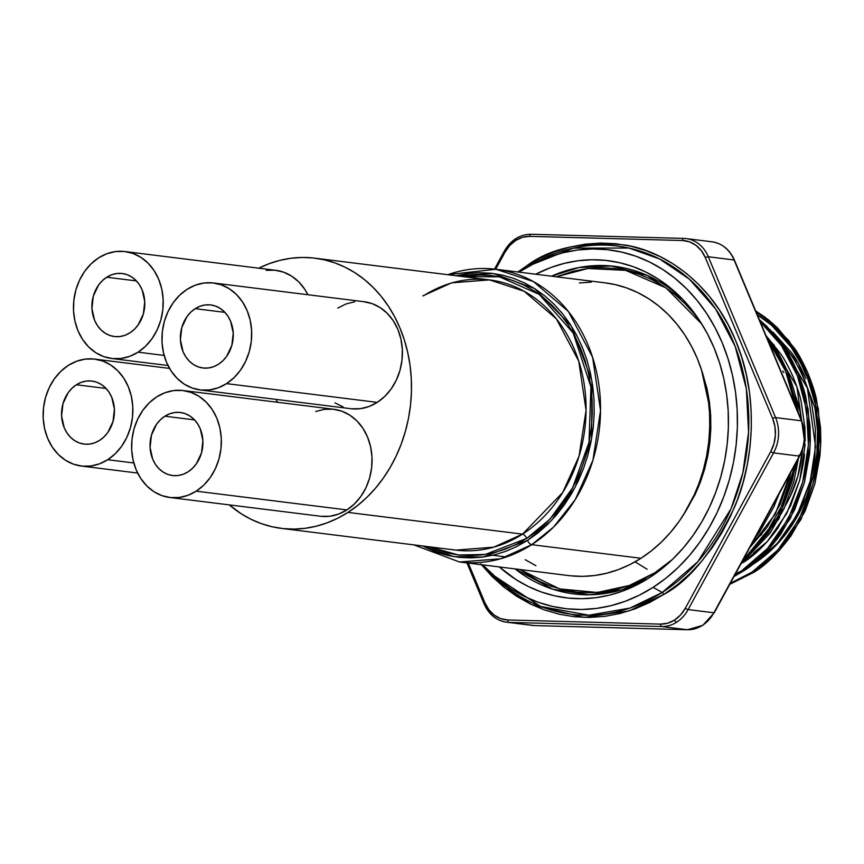 <?xml version="1.0" encoding="UTF-8"?>
<svg xmlns="http://www.w3.org/2000/svg" width="864" height="864" viewBox="0 0 864 864"><rect width="100%" height="100%" fill="white"/><g stroke="black" fill="none" stroke-linecap="round" stroke-linejoin="round"><path stroke-width="1.3" d="M258.757 268.196A136.145 113 97.1 0 1 314.928 258.174A136.145 113 97.1 0 1 410.184 366.422A136.145 113 97.1 0 1 347.954 512.406L522.526 534.136A136.145 113 -82.9 0 1 455.868 550.109L493.787 547.15L522.526 534.136A4.536 2.084 -122.6 0 1 526.694 538.423L485.352 554.429L458.536 555.012L429.192 546.782L448.232 553.23L459.54 555.12L470.999 555.66L482.501 554.839L493.927 552.679L505.17 549.202L516.132 544.428L526.694 538.423L536.76 531.22L546.232 522.904L555.023 513.551L563.047 503.258L570.229 492.113L576.482 480.222L581.774 467.716L586.03 454.702L589.226 441.31L591.322 427.658L592.294 413.899L592.142 400.151L590.857 386.543L588.47 373.226L584.982 360.299L580.446 347.911L574.895 336.172L568.372 325.188L560.963 315.079L552.722 305.932L543.748 297.842L534.103 290.876L523.886 285.109L513.205 280.606L502.157 277.387L490.849 275.508L479.39 274.968L462.823 276.577L499.435 276.815L539.298 294.43L573.21 333.094L590.922 386.986L589 442.444L572.648 487.793L549.936 519.188L526.694 538.423A4.536 2.084 57.4 0 0 522.526 534.136A136.145 113 -82.9 0 0 584.755 388.152A136.145 113 -82.9 0 0 489.499 279.893L451.591 282.852L422.852 295.866M413.856 544.871L459.497 561.989L500.569 558.792L531.695 544.687A147.496 122.418 97.1 0 1 459.497 561.989L568.75 575.586A147.496 122.418 -82.9 0 0 640.958 558.284L531.695 544.687A4.536 2.084 -122.6 0 1 527.526 540.4L537.754 533.088L547.387 524.642L556.319 515.138L564.462 504.673L571.763 493.344L578.124 481.27L583.492 468.558L587.822 455.339L591.062 441.731L593.19 427.864L594.184 413.878L594.022 399.902L592.726 386.089L590.296 372.546L586.753 359.413L582.142 346.82L576.504 334.897L569.884 323.73L562.345 313.459L553.975 304.171L544.849 295.942L535.054 288.868L524.675 283.014L513.821 278.435L502.589 275.162L491.108 273.251L479.466 272.711L467.78 273.532L456.17 275.724L492.988 273.467L534.449 288.49L571.255 325.858L591.916 380.808L591.581 438.966L575.251 487.026L551.729 520.236L527.526 540.4A4.536 2.084 57.4 0 0 531.695 544.687L553.511 527.126L575.262 499.586L592.931 460.242L600.545 410.54L592.618 357.34L568.372 311.472L533.38 281.545L495.925 269.266A147.496 122.418 97.1 0 1 599.108 386.543A147.496 122.418 97.1 0 1 531.695 544.687L640.958 558.284A147.496 122.418 -82.9 0 0 708.372 400.14A147.496 122.418 -82.9 0 0 605.189 282.863L495.925 269.266L447.487 274.666M447.8 274.709A147.496 122.418 97.1 0 1 495.925 269.266M164.851 416.21L194.573 419.915L164.851 416.21L169.711 413.78L174.83 412.506L180.014 412.441L185.069 413.597L189.778 415.908L193.99 419.31L197.521 423.662L200.243 428.792L202.889 440.586L201.506 452.909L196.322 463.871L192.521 468.31L188.114 471.809A31.763 26.363 97.1 0 1 172.562 475.535A31.763 26.363 97.1 0 1 150.336 450.274A31.763 26.363 97.1 0 1 164.851 416.21A31.763 26.363 97.1 0 1 180.403 412.484A31.763 26.363 97.1 0 1 202.63 437.746A31.763 26.363 97.1 0 1 188.114 471.809L183.254 474.239L178.124 475.513L172.951 475.578L167.897 474.433L163.177 472.111L158.976 468.709L155.444 464.357L152.712 459.227L150.077 447.433L151.459 435.121L156.643 424.148L160.445 419.72L164.851 416.21M76.367 384.772L106.088 388.465L76.367 384.772L81.227 382.331L86.346 381.056L91.53 380.992L96.584 382.147L101.293 384.469L105.505 387.871L109.037 392.213L111.758 397.343L114.404 409.136L113.022 421.459L107.838 432.421L104.036 436.86L99.63 440.359A31.763 26.363 97.1 0 1 84.078 444.085A31.763 26.363 97.1 0 1 61.852 418.835A31.763 26.363 97.1 0 1 76.367 384.772A31.763 26.363 97.1 0 1 91.919 381.046A31.763 26.363 97.1 0 1 114.145 406.296A31.763 26.363 97.1 0 1 99.63 440.359L94.77 442.8L89.64 444.074L84.467 444.139L79.412 442.984L74.693 440.662L70.492 437.26L66.96 432.918L64.228 427.788L61.592 415.984L62.975 403.672L68.159 392.71L71.96 388.271L76.367 384.772M106.715 277.225L136.426 280.919L106.715 277.225L111.575 274.784L116.694 273.51L121.878 273.456L126.922 274.601L131.641 276.923L135.842 280.325L139.385 284.666L142.106 289.796L144.752 301.601L143.37 313.913L138.175 324.875L134.384 329.314L129.967 332.813A31.763 26.363 97.1 0 1 114.415 336.55A31.763 26.363 97.1 0 1 92.189 311.288A31.763 26.363 97.1 0 1 106.715 277.225A31.763 26.363 97.1 0 1 122.267 273.499A31.763 26.363 97.1 0 1 144.493 298.76A31.763 26.363 97.1 0 1 129.967 332.813L125.107 335.254L119.988 336.528L114.804 336.593L109.76 335.437L105.041 333.115L100.829 329.724L97.297 325.372L94.576 320.242L91.93 308.448L93.312 296.125L98.507 285.163L102.298 280.724L106.715 277.225M315.706 411.48L324.389 409.32L333.18 409.212L341.744 411.167L349.747 415.098L356.886 420.865L362.88 428.242L367.502 436.946L370.58 446.645L371.984 456.959L371.671 467.5L369.641 477.857L365.99 487.631L360.839 496.454L354.402 503.982L346.918 509.922A53.892 44.734 -82.9 0 0 371.542 452.142A53.892 44.734 -82.9 0 0 333.839 409.288L183.136 390.528A53.892 44.734 97.1 0 1 220.838 433.382A53.892 44.734 97.1 0 1 196.204 491.162L346.918 509.922L338.666 514.058L329.983 516.218L321.192 516.326M169.83 497.491L320.533 516.251A53.892 44.734 -82.9 0 0 346.918 509.922L196.204 491.162A53.892 44.734 97.1 0 1 169.83 497.491A53.892 44.734 97.1 0 1 132.127 454.637A53.892 44.734 97.1 0 1 156.751 396.857A53.892 44.734 97.1 0 1 183.136 390.528M277.549 402.278A53.892 44.734 -82.9 0 0 275.994 399.384L277.549 402.278M107.719 459.724L133.801 462.964L107.719 459.724A53.892 44.734 97.1 0 1 81.346 466.042A53.892 44.734 97.1 0 1 43.643 423.198A53.892 44.734 97.1 0 1 68.267 365.407A53.892 44.734 97.1 0 1 94.651 359.089A53.892 44.734 97.1 0 1 132.354 401.933A53.892 44.734 97.1 0 1 107.719 459.724L115.214 453.784L121.651 446.256L126.803 437.432L130.453 427.658L132.484 417.301L132.797 406.76L131.382 396.446L128.315 386.748L123.692 378.043L117.698 370.667L110.56 364.9L102.557 360.958L93.992 359.014L85.201 359.122L76.518 361.282L68.267 365.407L60.782 371.347L54.346 378.875L49.194 387.698L45.544 397.472L43.513 407.83L43.2 418.37L44.604 428.684L47.682 438.383L52.304 447.088L58.298 454.464L65.437 460.231L73.44 464.162L82.004 466.117L90.796 466.009L99.479 463.849L107.719 459.724M266.252 270.335L275.044 270.227L283.608 272.171L291.611 276.113L298.75 281.88L304.744 289.256L307.897 294.743A53.892 44.734 -82.9 0 0 275.702 270.302L124.999 251.543A53.892 44.734 97.1 0 1 162.702 294.397A53.892 44.734 97.1 0 1 138.067 352.177L164.138 355.428L138.067 352.177A53.892 44.734 97.1 0 1 111.683 358.495A53.892 44.734 97.1 0 1 73.98 315.652A53.892 44.734 97.1 0 1 98.615 257.861A53.892 44.734 97.1 0 1 124.999 251.543M195.199 308.664L224.91 312.368L195.199 308.664L200.059 306.234L205.178 304.96L210.362 304.895L215.406 306.05L220.126 308.362L224.327 311.764L227.869 316.116L230.591 321.246L233.237 333.04L231.854 345.362L226.66 356.324L222.869 360.763L218.452 364.262A31.763 26.363 97.1 0 1 202.9 367.988A31.763 26.363 97.1 0 1 180.673 342.727A31.763 26.363 97.1 0 1 195.199 308.664A31.763 26.363 97.1 0 1 210.751 304.938A31.763 26.363 97.1 0 1 232.978 330.199A31.763 26.363 97.1 0 1 218.452 364.262L213.592 366.703L208.472 367.967L203.288 368.032L198.245 366.887L193.525 364.565L189.313 361.163L185.782 356.81L183.06 351.68L180.414 339.887L181.796 327.575L186.991 316.613L190.782 312.174L195.199 308.664M363.528 301.666L372.092 303.62L380.095 307.552L387.234 313.319L393.228 320.695L397.85 329.4L400.918 339.098L402.332 349.412L402.008 359.953L399.989 370.31L396.328 380.084L391.187 388.908L384.739 396.436L377.255 402.376A53.892 44.734 -82.9 0 0 401.89 344.596A53.892 44.734 -82.9 0 0 364.187 301.741L213.484 282.982A53.892 44.734 97.1 0 1 251.186 325.836A53.892 44.734 97.1 0 1 226.552 383.627L377.255 402.376L369.014 406.512L360.331 408.672L351.54 408.78M200.167 389.945L350.87 408.704A53.892 44.734 -82.9 0 0 377.255 402.376L226.552 383.627A53.892 44.734 97.1 0 1 200.167 389.945A53.892 44.734 97.1 0 1 162.464 347.09A53.892 44.734 97.1 0 1 187.099 289.31A53.892 44.734 97.1 0 1 213.484 282.982M314.928 258.174L489.499 279.893L524.081 291.233L556.373 318.859L578.75 361.195L586.073 410.303L579.042 456.181L562.734 492.502L522.526 534.136L347.954 512.406A136.145 113 97.1 0 1 281.297 528.379A136.145 113 97.1 0 1 229.306 504.889L241.121 513.691L251.003 519.275L261.338 523.638L272.03 526.748L282.971 528.574L294.052 529.092L305.186 528.304L316.235 526.208L327.121 522.839L337.727 518.227L347.954 512.406L357.696 505.44L366.865 497.394L375.376 488.344L383.141 478.375L390.085 467.586L396.144 456.095L401.252 443.988L405.378 431.384L408.467 418.424L410.497 405.227L411.437 391.91L411.286 378.605L410.054 365.44L407.732 352.544L404.363 340.038L399.967 328.039L394.6 316.678L388.292 306.05L381.121 296.266L373.151 287.42L364.457 279.59L355.115 272.851L345.233 267.268L334.897 262.904L324.205 259.805L313.265 257.98L302.184 257.461L291.049 258.25L279.99 260.334L269.114 263.704L258.509 268.315M342.976 406.825L334.973 402.894M337.802 308.07L346.054 303.934L354.737 301.774M187.099 289.31L179.615 295.25L173.167 302.778L168.026 311.602L164.365 321.376L162.346 331.733L162.032 342.274L163.436 352.588L166.504 362.286L171.137 370.991L177.131 378.367L184.259 384.134L192.262 388.066L200.826 390.02L209.617 389.912L218.311 387.752L226.552 383.627L234.036 377.676L240.484 370.148L245.624 361.325L249.286 351.551L251.305 341.194L251.618 330.653L250.214 320.339L247.147 310.64L242.514 301.946L236.52 294.559L229.392 288.803L221.389 284.861L212.825 282.906L204.034 283.014L195.34 285.174L187.099 289.31M98.615 257.861L91.13 263.812L84.683 271.328L79.542 280.152L75.881 289.937L73.861 300.294L73.548 310.824L74.952 321.149L78.019 330.836L82.652 339.541L88.646 346.918L95.774 352.685L103.777 356.627L112.342 358.571L121.133 358.474L129.827 356.314L138.067 352.177L145.552 346.237L151.999 338.71L157.14 329.886L160.801 320.112L162.821 309.755L163.134 299.214L161.73 288.9L158.663 279.202L154.03 270.497L148.036 263.12L140.908 257.353L132.905 253.422L124.34 251.467L115.549 251.575L106.855 253.735L98.615 257.861M156.751 396.857L149.267 402.797L142.83 410.324L137.678 419.148L134.028 428.922L131.998 439.279L131.684 449.82L133.088 460.134L136.166 469.832L140.789 478.537L146.783 485.914L153.922 491.681L161.924 495.612L170.489 497.567L179.28 497.459L187.963 495.299L196.204 491.162L203.699 485.222L210.136 477.695L215.287 468.871L218.938 459.097L220.968 448.74L221.281 438.199L219.877 427.885L216.799 418.187L212.177 409.482L206.183 402.106L199.044 396.338L191.041 392.407L182.477 390.452L173.686 390.56L165.002 392.72L156.751 396.857M527.526 540.4L516.791 546.512L505.656 551.362L494.23 554.904L482.62 557.096L470.934 557.917L459.292 557.377L447.8 555.455L436.579 552.193L422.485 545.951L453.946 556.654L482.987 557.042L527.526 540.4M605.113 282.852L615.233 284.634L626.821 287.993L638.021 292.723L648.724 298.771L658.832 306.061L668.25 314.55L676.89 324.14L684.655 334.735L691.492 346.248L697.313 358.56L702.076 371.552L705.726 385.096L708.232 399.071L709.571 413.327L709.733 427.745L708.707 442.174L706.514 456.473L703.166 470.524L698.706 484.164L693.166 497.275L686.599 509.738L679.072 521.424L670.669 532.213L661.446 542.02L651.51 550.735L640.958 558.284L629.888 564.592L618.397 569.592L606.604 573.242L594.626 575.51L582.574 576.364L570.553 575.791M535.928 565.726L525.215 559.688M579.323 282.949L591.376 282.096M753.473 564.008A137.506 114.134 97.1 0 1 751.54 565.229A137.506 114.134 -82.9 0 0 753.473 564.008A137.506 114.134 -82.9 0 0 814.957 407.905L817.517 430.38L816.901 453.222L813.132 475.805L806.317 497.48L796.64 517.676M788.044 529.848C776.725 545.368 765.169 556.751 753.365 563.998L777.46 543.229L797.18 514.825L810.194 481.399L815.54 446.558L807.397 388.141L778.453 339.347L790.862 354.802C794.264 359.338 798.401 366.887 803.282 377.46C807.678 388.357 810.443 396.792 811.588 402.764L815.411 429.149L814.914 455.198C814.482 461.57 812.905 470.308 810.194 481.399L801.133 506.812L788.044 529.848M805.993 378.659C800.312 366.293 795.506 357.674 791.586 352.793L773.032 332.165M804.449 453.902C804.017 460.264 802.44 469.001 799.729 480.103L790.657 505.505L777.568 528.552C766.26 544.072 754.693 555.455 742.9 562.691L766.994 541.922L786.715 513.518L799.729 480.103L805.075 445.262L796.932 386.834L767.988 338.04L780.397 353.495C783.799 358.031 787.936 365.591 792.817 376.164C797.202 387.05 799.978 395.485 801.122 401.458L804.946 427.842L805.216 440.953M767.102 527.245L749.833 547.538L775.354 513.896L790.83 472.36L789.264 478.796L780.192 504.198L767.102 527.245M769.424 527.537L782.514 504.49L791.586 479.088L794.578 465.491M654.772 572.8A2.268 1.037 -122.6 0 1 655.02 573.912A2.268 1.037 57.4 0 0 654.772 572.8L672.624 559.267L654.772 572.8L629.359 585.468L597.316 592.466L559.548 588.881L519.912 569.506L538.747 581.018L551.113 586.246L563.911 589.961L577.001 592.142L590.274 592.769L603.59 591.818L616.82 589.324L629.845 585.295L642.535 579.766L654.772 572.8M647.968 578.621L621.929 589.756L589.864 594.788L552.982 589.291L515.074 568.901A165.056 136.998 -82.9 0 0 647.968 578.621M801.738 421.016A2.268 0.724 157.3 0 0 801.338 420.8A35.402 29.376 97.1 0 1 799.319 456.106A2.268 0.54 28.6 0 0 799.751 456.008A2.268 0.54 -151.4 0 1 799.74 456.008A2.268 0.54 -151.4 0 1 799.319 456.106A35.402 29.376 -82.9 0 0 801.338 420.8L775.591 417.593L708.318 256.759L734.065 259.967L801.338 420.8L775.591 417.593A35.402 29.376 97.1 0 1 773.572 452.898L799.319 456.106L713.88 612.781A2.268 0.54 28.6 0 0 714.301 612.695A2.268 0.54 -151.4 0 1 713.88 612.781A35.402 29.376 97.1 0 1 702.367 625.417A35.402 29.376 -82.9 0 0 713.88 612.781L688.133 609.574L773.572 452.898L799.319 456.106L713.88 612.781L688.133 609.574A35.402 29.376 97.1 0 1 676.631 622.21A35.402 29.376 97.1 0 1 661.651 626.54L687.398 629.737A35.402 29.376 -82.9 0 0 702.367 625.417A2.268 1.037 57.4 0 0 702.778 625.331A2.268 1.037 -122.6 0 1 702.367 625.417A35.402 29.376 97.1 0 1 687.398 629.737L534.676 625.59L508.928 622.382L661.651 626.54A35.402 29.376 -82.9 0 0 676.631 622.21A2.268 1.037 -122.6 0 1 674.536 620.071A33.124 27.497 97.1 0 1 660.528 624.121A2.268 1.264 91.6 0 0 661.651 626.54L687.398 629.737A2.268 1.264 91.6 0 0 687.474 629.748A2.268 1.264 91.6 0 0 687.539 629.748M480.73 563.944L491.724 576.148L503.701 586.937L516.564 596.225L530.194 603.914L544.439 609.93L559.17 614.207L574.247 616.723L589.54 617.436L604.876 616.356L620.114 613.472L635.116 608.828L649.728 602.467L663.822 594.443C689.137 581.008 712.638 552.085 734.314 507.665C753.926 463.158 759.402 395.723 735.523 340.33C712.757 284.234 665.107 250.819 624.413 244.933C582.584 241.186 549.925 248.216 526.446 266.036A2.268 1.037 -122.6 0 1 526.597 267.581A2.268 1.037 57.4 0 0 526.446 266.036L517.795 271.987L526.446 266.036L540.54 258.012L555.152 251.651L570.154 247.007L585.403 244.123L600.739 243.043L616.021 243.756L631.098 246.272L645.829 250.56L660.074 256.576L673.704 264.254L686.567 273.542L698.555 284.342L709.538 296.536L719.42 310.025L728.114 324.67L735.523 340.33L741.582 356.864L746.226 374.101L749.412 391.867L751.118 410.022L751.324 428.36L750.028 446.71L747.23 464.918L742.975 482.782L737.294 500.137L730.242 516.823L721.894 532.678L712.314 547.538L701.622 561.276L689.893 573.75L677.257 584.842L663.822 594.443A2.268 1.037 57.4 0 0 662.213 592.477L653.108 587.347A180.695 149.98 97.1 0 1 487.598 569.927A180.695 149.98 97.1 0 1 482.771 564.883L498.928 580.111L511.315 589.054L524.437 596.462L538.153 602.251L552.344 606.377L566.86 608.796L581.58 609.487L596.344 608.44L611.021 605.664L625.471 601.193L639.544 595.069L653.108 587.347L666.047 578.102L678.218 567.421L689.504 555.401L699.808 542.182L709.031 527.861L717.066 512.6L723.859 496.53L729.335 479.812L733.428 462.607L736.117 445.09L737.37 427.41L737.176 409.752L735.534 392.278L732.456 375.16L727.985 358.571L722.153 342.652L715.025 327.575L706.655 313.47L697.129 300.478L686.556 288.727L675.011 278.338L662.623 269.395L649.512 261.997L635.785 256.198L621.605 252.072L607.079 249.653L592.358 248.962L577.595 250.009L562.918 252.785L548.467 257.256L534.395 263.38L520.83 271.102A180.695 149.98 97.1 0 1 525.118 268.456A180.695 149.98 97.1 0 1 723.179 345.146A180.695 149.98 97.1 0 1 653.108 587.347L662.213 592.477A185.522 153.986 -82.9 0 1 492.275 574.592L540.605 606.452L588.902 615.211L630.083 608.029L662.213 592.477A2.268 1.037 -122.6 0 1 663.822 594.443L629.057 610.934L584.032 617.393L531.619 604.606L505.364 588.254L481.356 564.71M703.004 624.996A2.268 1.037 57.4 0 1 702.778 625.331L687.463 629.748L534.74 625.59A2.268 1.264 -88.4 0 1 534.676 625.59A2.268 1.264 91.6 0 0 534.74 625.59L532.321 625.406A35.402 29.376 -82.9 0 0 534.676 625.59L508.928 622.382A2.268 1.264 -88.4 0 1 507.805 619.963A33.124 27.497 97.1 0 1 484.909 602.791A2.268 0.724 157.3 0 0 484.067 603.817A2.268 0.724 -22.7 0 1 484.909 602.791L468.299 563.08L484.909 602.791L488.894 609.757L494.294 615.168L500.742 618.646L507.805 619.963L660.528 624.121L667.71 623.182L674.536 620.071L680.54 614.974L685.303 608.245L770.753 451.57L773.96 443.675L775.386 435.143L774.932 426.568L772.643 418.522L705.359 257.688L701.384 250.722L695.974 245.322L689.526 241.834L682.474 240.516L529.751 236.369L522.558 237.298L515.732 240.419L509.728 245.516L504.965 252.234A2.268 0.54 28.6 0 1 504.22 251.316A2.268 0.54 28.6 0 1 504.652 251.219A35.402 29.376 97.1 0 1 516.154 238.583M649.156 577.876A169.873 141.005 97.1 0 1 645.116 580.37A169.873 141.005 97.1 0 1 499.327 566.946L515.851 579.485L528.174 586.44L541.08 591.894L554.418 595.771L568.069 598.039L581.904 598.687L595.782 597.704L609.584 595.102L623.16 590.9L636.401 585.133L649.156 577.876L661.306 569.182L672.754 559.138L683.37 547.852L693.058 535.41L701.719 521.953L709.279 507.611L715.662 492.502L720.803 476.788L724.658 460.609L727.186 444.139L728.363 427.518L728.179 410.918L726.635 394.492L723.751 378.4L719.539 362.794L714.064 347.836L707.357 333.655L699.484 320.404L690.541 308.189L680.594 297.14L669.74 287.377L658.098 278.964L645.764 272.009L632.869 266.566L619.531 262.688L605.88 260.41L592.045 259.762L578.156 260.744L564.354 263.347L550.778 267.548L535.766 274.223A169.873 141.005 97.1 0 1 680.4 296.957A169.873 141.005 97.1 0 1 649.156 577.876M530.798 265.075L573.35 248.108L628.938 248.054L659.545 258.952L689.342 279.137L715.489 308.761L735.134 346.324L746.334 388.746L748.57 432.14L742.835 472.975L731.03 508.756L697.799 561.74L662.213 592.477A185.522 153.986 -82.9 0 0 734.152 343.818A185.522 153.986 -82.9 0 0 530.798 265.075L525.118 268.456M771.001 342.047A127.634 105.937 97.1 0 1 774.338 345.319L771.001 342.047M767.34 541.544A127.634 105.937 97.1 0 1 753.71 552.787L767.588 541.296M752.058 572.119L753.829 572.335C765.731 565.294 778.151 553.09 791.068 535.723L805.129 511.002L814.882 483.754L819.968 455.663L820.8 441.763L820.53 427.712L816.448 399.416C815.216 393.012 812.257 383.962 807.559 372.287C802.332 360.947 797.904 352.836 794.264 347.976L777.46 327.823L768.128 319.572L755.698 310.954L764.91 317.11L789.005 340.751L807.559 372.287L818.338 408.802L820.649 446.386L814.882 483.754L800.885 519.599L779.706 550.055L753.829 572.335L752.058 572.119L730.361 583.254L752.058 572.119L777.946 549.839L799.124 519.383L813.121 483.538L818.878 446.17L816.577 408.586L805.799 372.06L787.234 340.524L763.15 316.894L756.184 312.12L766.357 319.356L775.699 327.607L792.504 347.76C796.144 352.62 800.572 360.72 805.799 372.06C810.497 383.746 813.456 392.785 814.676 399.2L818.759 427.496L819.04 441.547L818.208 455.436C817.733 462.272 816.037 471.636 813.121 483.538L803.369 510.786L789.307 535.496C777.146 552.139 764.737 564.343 752.058 572.119M741.593 570.812L743.364 571.028C755.266 563.998 767.686 551.794 780.602 534.416L794.664 509.706L804.416 482.458L809.503 454.356L810.335 440.467L810.054 426.406L805.982 398.11C804.751 391.705 801.792 382.655 797.094 370.98C791.867 359.64 787.439 351.54 783.799 346.669L766.994 326.527L759.326 319.626L781.596 343.516L798.487 374.306L808.175 409.298L810.184 445.09L804.416 482.458L790.42 518.303L769.241 548.759L743.364 571.028L741.593 570.812L734.94 574.852L741.593 570.812L767.48 548.532L788.659 518.076L802.656 482.231L808.412 444.863L806.566 410.054L797.44 375.905L781.434 345.568L760.158 321.613L765.234 326.3L782.039 346.453C785.678 351.313 790.106 359.424 795.334 370.764C800.032 382.439 802.991 391.489 804.211 397.894L808.294 426.19L808.574 440.24L807.743 454.14C807.268 460.966 805.572 470.329 802.656 482.231L792.904 509.479L778.831 534.2C766.681 550.843 754.272 563.047 741.593 570.812M768.366 532.894L742.327 561.287L777.276 518.476L795.982 462.91L792.191 480.935L782.438 508.183L768.366 532.894M793.746 396.587L795.776 406.76L785.527 371.012L767.794 339.865L771.574 345.146C775.202 350.017 779.641 358.117 784.868 369.457C789.566 381.143 792.526 390.182 793.746 396.587M773.334 345.373L765.979 335.534L787.298 371.25L798.466 413.186L795.506 396.814C794.286 390.398 791.327 381.359 786.629 369.673C781.402 358.333 776.974 350.233 773.334 345.373M793.951 481.151L798.422 458.438L779.036 518.702L740.772 564.149L770.137 533.11L784.199 508.399L793.951 481.151M771.779 507.298L761.335 526.446L771.779 507.298M773.734 507.092L779.155 493.765L754.834 538.369L759.672 531.814L773.734 507.092M729.756 584.345L753.829 572.335L729.756 584.345M734.022 576.536L743.364 571.028L734.022 576.536M757.318 314.809L771.541 325.231L782.276 335.794L791.716 347.836L799.87 361.336L806.512 375.98C801.047 362.966 796.111 353.581 791.716 347.836L771.541 325.231L759.769 316.364M741.215 571.061L735.469 573.869M701.892 324.151L694.462 314.161L684.914 303.566L674.514 294.203L663.347 286.135L651.521 279.461L639.155 274.244L626.357 270.518L613.267 268.337L599.994 267.721L586.678 268.661L573.448 271.156L556.351 276.782L587.898 268.51L625.633 270.356L666.014 287.896L701.892 324.151M701.406 369.5L707.033 388.66L709.398 401.825L710.662 415.26L710.813 428.846L709.852 442.444L707.778 455.922L704.624 469.152L700.423 482.004L695.196 494.37L683.284 515.171L698.436 487.058L708.588 451.472L710.359 410.681L701.406 369.511M530.993 234.252A35.402 29.376 97.1 0 1 531.133 234.263A2.268 1.264 91.6 0 0 531.068 234.252C519.685 234.425 510.743 240.106 504.23 251.305A2.268 0.54 -151.4 0 0 504.965 252.234L495.688 269.233L504.965 252.234A33.124 27.497 97.1 0 1 529.751 236.369A2.268 1.264 -88.4 0 1 531.058 234.252M520.83 271.102L519.199 272.16A180.695 149.98 97.1 0 1 520.83 271.102M753.538 540.745L761.94 534.211A112.32 93.226 -82.9 0 1 753.538 540.745M770.699 525.679L778.594 516.024A112.32 93.226 -82.9 0 1 770.699 525.668M785.614 505.213L790.29 496.292L797.904 475.913L802.58 449.464A112.32 93.226 -82.9 0 1 785.624 505.213M801.684 420.876L799.859 410.864L794.923 394.34A112.32 93.226 -82.9 0 1 801.673 420.865M783.81 372.514L782.806 371.023M682.733 299.333A165.056 136.998 -82.9 0 0 551.502 276.178L578.772 267.559L611.302 265.982L647.33 275.465L682.733 299.333M506.488 622.199A35.402 29.376 -82.9 0 0 508.928 622.382A35.402 29.376 97.1 0 1 506.574 622.21A35.402 29.376 97.1 0 1 484.466 604.033M709.603 241.618A35.402 29.376 97.1 0 1 712.033 241.801A35.402 29.376 97.1 0 1 734.065 259.967A2.268 0.724 -22.7 0 1 734.465 260.183A2.268 0.724 157.3 0 0 734.065 259.967A35.402 29.376 -82.9 0 0 711.947 241.79L686.21 238.594A35.402 29.376 97.1 0 1 708.318 256.759L734.065 259.967L801.338 420.8A2.268 0.724 -22.7 0 1 801.738 421.006C806.274 432.832 805.604 444.496 799.74 456.008L714.301 612.695L702.767 625.342M683.856 238.41A35.402 29.376 97.1 0 1 686.21 238.594L683.791 238.41A2.268 1.264 91.6 0 0 682.474 240.516A2.268 1.264 -88.4 0 1 683.791 238.41L531.068 234.252A2.268 1.264 91.6 0 0 529.751 236.369L682.474 240.516A33.124 27.497 97.1 0 1 705.359 257.688A2.268 0.724 -22.7 0 1 708.318 256.759A35.402 29.376 -82.9 0 0 686.297 238.604A35.402 29.376 -82.9 0 0 683.856 238.41A2.268 1.264 91.6 0 0 683.78 238.41M687.463 629.748A2.268 1.264 -88.4 0 1 687.398 629.737L534.676 625.59A35.402 29.376 97.1 0 1 532.235 625.396M799.006 455.08A2.268 0.54 -151.4 0 1 799.589 455.609M683.716 238.41L531.133 234.263M775.591 417.593L708.318 256.759A2.268 0.724 157.3 0 0 705.359 257.688L772.643 418.522A2.268 0.724 -22.7 0 1 775.591 417.593A2.268 0.724 157.3 0 0 772.643 418.522A33.124 27.497 97.1 0 1 770.753 451.57A2.268 0.54 28.6 0 0 773.572 452.898A35.402 29.376 -82.9 0 0 775.591 417.593M660.528 624.121L507.805 619.963A2.268 1.264 91.6 0 0 508.928 622.382L661.651 626.54A2.268 1.264 -88.4 0 1 660.528 624.121M688.133 609.574L773.572 452.898A2.268 0.54 -151.4 0 1 770.753 451.57L685.303 608.245A2.268 0.54 28.6 0 0 688.133 609.574A2.268 0.54 -151.4 0 1 685.303 608.245A33.124 27.497 97.1 0 1 674.536 620.071A2.268 1.037 57.4 0 0 676.631 622.21A35.402 29.376 -82.9 0 0 688.133 609.574M647.082 569.236L635.062 561.838M770.137 329.702L798.358 363.323L814.957 407.905M751.972 564.883L753.365 563.998M169.538 368.41L94.651 359.089M455.868 550.109L281.297 528.379M167.983 365.504L111.737 358.506M137.635 473.051L81.4 466.052M489.499 279.893C466.592 277.225 444.636 282.496 423.641 295.715M506.412 556.967L492.718 555.26M492.275 574.592L487.598 569.927M532.321 625.406L506.574 622.21C496.303 620.568 488.797 614.444 484.067 603.828L466.96 562.918M711.947 241.79C722.218 243.432 729.724 249.556 734.454 260.172L801.738 421.006M494.521 269.104L504.23 251.305"/></g></svg>
